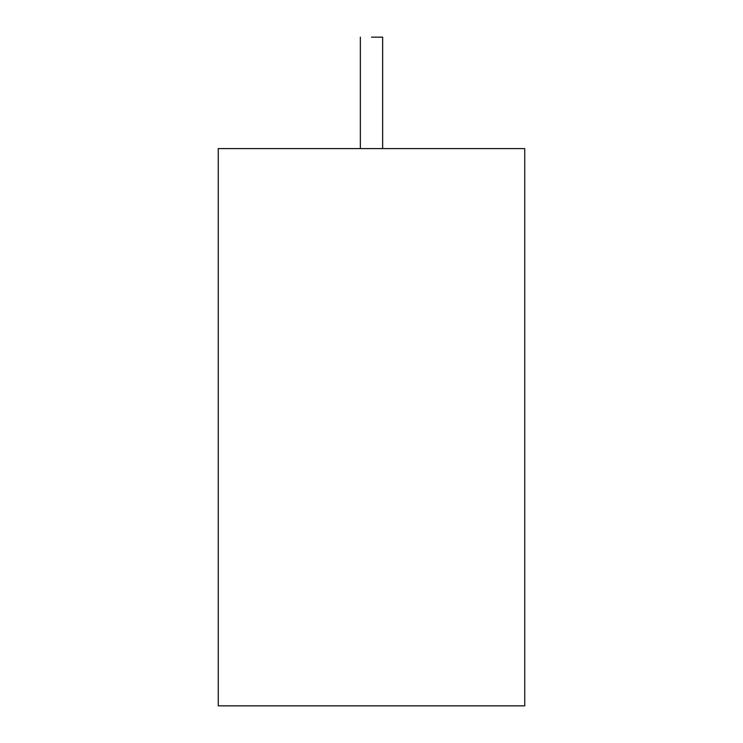 <?xml version="1.0" encoding="UTF-8"?>
<svg xmlns="http://www.w3.org/2000/svg" width="743" height="743" viewBox="0 0 743 743"><rect width="100%" height="100%" fill="white"/><g stroke="black" fill="none" stroke-linecap="round" stroke-linejoin="round"><path stroke-width="1.11" d="M371.5 37.15L382.645 37.15L371.5 37.15M218.256 148.6L524.744 148.6L524.744 705.85L524.744 148.6L218.256 148.6L218.256 705.85L218.256 148.6M218.256 705.85L524.744 705.85L218.256 705.85M382.645 37.15L382.645 148.6M360.355 37.15L360.355 148.6"/></g></svg>
